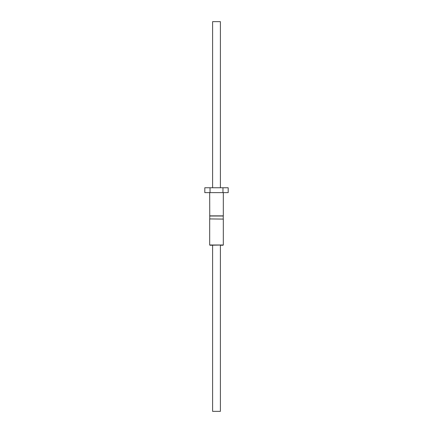<?xml version="1.0" encoding="UTF-8"?>
<svg xmlns="http://www.w3.org/2000/svg" width="433" height="433" viewBox="0 0 433 433"><rect width="100%" height="100%" fill="white"/><g stroke="black" fill="none" stroke-linecap="round" stroke-linejoin="round"><path stroke-width="0.65" d="M220.397 187.76L220.397 21.65L212.603 21.65L212.603 187.76M223.076 245.24L220.397 245.24L220.397 411.35L212.603 411.35L212.603 245.24L209.924 245.24L223.32 244.997L223.32 219.082L209.751 218.936L209.751 216.013L223.249 216.013L223.249 218.936M209.751 216.013L209.68 192.631M210.037 187.76L204.809 187.76L204.809 192.631L210.037 192.631L210.037 187.76L228.191 187.76L228.191 192.631L222.963 192.631L222.963 187.76M222.963 192.631L210.037 192.631M209.68 215.867L223.32 215.867L223.32 192.631M223.32 219.082L209.751 218.936M209.68 219.082L209.68 244.997L223.32 244.997"/></g></svg>
